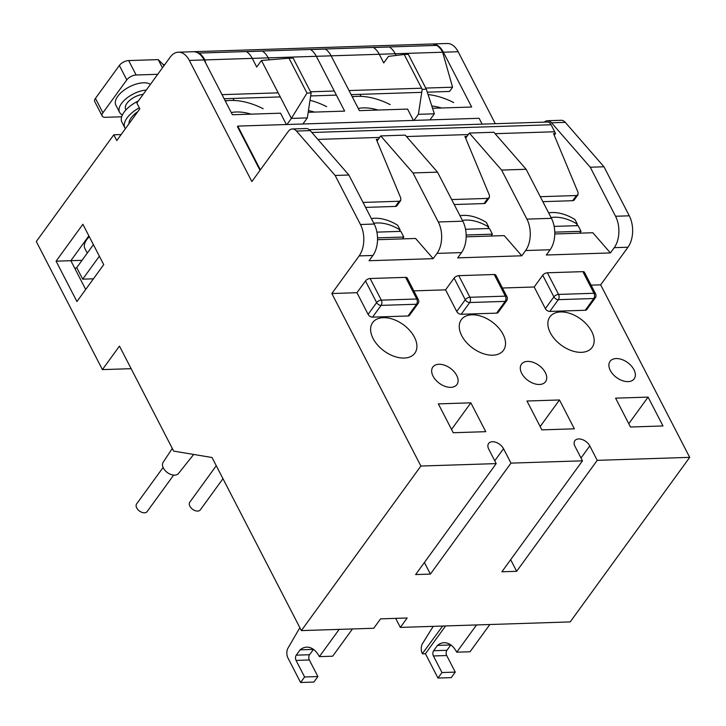 <?xml version="1.0" encoding="UTF-8"?>
<svg xmlns="http://www.w3.org/2000/svg" width="726" height="726" viewBox="0 0 726 726"><rect width="100%" height="100%" fill="white"/><g stroke="black" fill="none" stroke-linecap="round" stroke-linejoin="round"><path stroke-width="1.09" d="M222.964 478.688L200.331 509.861A6.516 4.075 -144 0 1 197.663 511.077A6.516 4.075 -144 0 1 191.047 507.864A6.516 4.075 -144 0 1 189.785 502.201L216.266 465.738M173.641 475.103L147.151 511.576A6.516 4.075 -144 0 1 144.492 512.801A6.516 4.075 -144 0 1 137.876 509.588A6.516 4.075 -144 0 1 136.615 503.917L163.096 467.453M122.422 114.889A20.473 10.019 -27.3 0 1 119.572 112.33L115.851 105.116A20.473 10.019 -27.3 0 1 117.803 96.249A20.473 10.019 -27.3 0 1 134.192 84.742A20.473 10.019 -27.3 0 1 150.436 84.352M121.659 116.786L105.388 117.313A7.441 3.648 -27.3 0 1 102.184 116.024A7.441 3.648 -27.3 0 1 102.892 112.802L126.796 79.887A7.441 3.648 -27.3 0 1 136.116 74.996L157.733 74.297M102.184 116.024L94.743 101.604A7.441 3.648 -27.3 0 1 95.451 98.373L119.354 65.467A7.441 3.648 -27.3 0 1 128.674 60.567L158.214 59.614L163.241 64.623L164.802 64.569M158.214 59.614L162.442 67.808M163.241 64.623L163.867 65.848M119.572 112.33A20.473 10.019 -27.3 0 1 121.523 103.464A20.473 10.019 -27.3 0 1 146.298 90.051M125.997 109.835L125.662 109.181A13.622 6.67 -27.3 0 1 126.959 103.283A13.622 6.67 -27.3 0 1 143.149 94.389M125.398 128.693A22.896 11.208 -27.3 0 1 124.872 127.858L121.895 122.095A22.896 11.208 -27.3 0 1 124.073 112.176A22.896 11.208 -27.3 0 1 138.33 101.023M124.872 127.858A22.896 11.208 -27.3 0 1 127.05 117.948A22.896 11.208 -27.3 0 1 139.31 107.811M129.019 123.71A17.687 8.658 -27.3 0 1 131.179 117.812A17.687 8.658 -27.3 0 1 137.686 111.777M87.256 253.12L84.878 248.519A20.845 10.2 -27.3 0 1 86.866 239.489A20.845 10.2 -27.3 0 1 89.289 236.667M93.445 278.811L82.691 279.156L76.738 267.613L93.409 244.653M82.691 279.156L99.362 256.196M86.149 239.625A22.334 10.935 152.7 0 0 86.784 239.598M193.497 51.709A22.334 13.576 88.1 0 1 193.869 51.691A22.334 13.576 88.1 0 1 198.888 53.08A22.334 13.576 88.1 0 1 204.832 59.913L205.748 63.144M193.869 51.691L431.671 44.014A22.334 13.576 88.1 0 1 436.698 45.402A22.334 13.576 88.1 0 1 442.633 52.227L452.579 87.211L449.494 91.458L427.296 92.175M442.633 52.227L204.832 59.913M452.579 87.211L425.745 88.073M421.606 88.209L349.043 90.55M334.269 91.031L310.537 91.794M278.176 92.846L222.011 94.652M421.742 92.347L351.148 94.634M336.374 95.106L310.664 95.941M280.281 96.921L224.116 98.736M231.258 112.557A43.596 27.261 -144 0 1 250.969 114.145M263.166 108.737A58.488 36.563 36 0 0 225.251 100.923M225.169 100.76A20.473 10.019 -27.3 0 1 227.919 100.596M308.441 110.606A43.596 27.261 -144 0 1 314.485 112.094M326.682 106.686A58.488 36.563 36 0 0 310.002 100.306M358.281 108.455A43.596 27.261 -144 0 1 378.001 110.043M390.189 104.635A58.488 36.563 36 0 0 352.273 96.812M352.192 96.658A20.473 10.019 -27.3 0 1 354.95 96.494M431.807 105.996A43.596 27.261 -144 0 1 441.508 107.992M453.705 102.575A58.488 36.563 36 0 0 428.086 94.571M487.718 228.554L488.761 227.111A33.677 21.054 36 0 0 465.92 220.078A33.677 21.054 36 0 0 462.435 220.432M488.761 227.111L486.338 222.419A33.677 21.054 36 0 0 463.497 215.386A33.677 21.054 36 0 0 460.012 215.74M193.67 454.449L178.487 473.497A9.502 5.935 -144 0 1 174.703 475.14A9.502 5.935 -144 0 1 165.147 470.557A9.502 5.935 -144 0 1 163.123 462.335L172.298 448.432M597.235 460.338L589.793 445.918A9.311 5.817 36 0 0 578.686 438.94A9.311 5.817 36 0 0 574.874 440.682A9.311 5.817 36 0 0 575.019 446.39L582.47 460.819L501.884 571.779L516.658 571.308L597.235 460.338L689.7 457.353L600.656 284.837L627.972 247.23A22.334 13.576 -91.9 0 0 629.288 215.813L603.968 166.771L565.291 122.367L551.551 122.812A11.171 6.788 -91.9 0 0 547.431 120.734A11.171 6.788 -91.9 0 0 544.309 122.122M510.977 463.124L503.535 448.704A9.311 5.817 36 0 0 492.428 441.726A9.311 5.817 36 0 0 488.616 443.468A9.311 5.817 36 0 0 488.761 449.176L496.203 463.605L415.626 574.565L430.4 574.094L510.977 463.124L582.47 460.819M628.09 381.622A14.892 9.311 36 0 0 634.179 378.836A14.892 9.311 36 0 0 631.293 365.886A14.892 9.311 36 0 0 616.174 358.544A14.892 9.311 36 0 0 610.085 361.33A14.892 9.311 36 0 0 612.962 374.28A14.892 9.311 36 0 0 628.09 381.622M581.435 352.337A26.054 16.29 36 0 0 592.098 347.455A26.054 16.29 36 0 0 587.053 324.794A26.054 16.29 36 0 0 560.59 311.944A26.054 16.29 36 0 0 549.927 316.826A26.054 16.29 36 0 0 554.973 339.478A26.054 16.29 36 0 0 581.435 352.337M539.463 384.481A14.892 9.311 36 0 0 545.553 381.695A14.892 9.311 36 0 0 542.676 368.744A14.892 9.311 36 0 0 527.548 361.403A14.892 9.311 36 0 0 521.459 364.198A14.892 9.311 36 0 0 524.344 377.139A14.892 9.311 36 0 0 539.463 384.481M492.809 355.195A26.054 16.29 36 0 0 503.472 350.313A26.054 16.29 36 0 0 498.426 327.662A26.054 16.29 36 0 0 471.964 314.812A26.054 16.29 36 0 0 461.3 319.694A26.054 16.29 36 0 0 466.355 342.345A26.054 16.29 36 0 0 492.809 355.195M450.837 387.348A14.892 9.311 36 0 0 456.935 384.553A14.892 9.311 36 0 0 454.049 371.612A14.892 9.311 36 0 0 438.931 364.27A14.892 9.311 36 0 0 432.832 367.057A14.892 9.311 36 0 0 435.718 380.007A14.892 9.311 36 0 0 450.837 387.348M404.191 358.054A26.054 16.29 36 0 0 414.855 353.172A26.054 16.29 36 0 0 409.8 330.521A26.054 16.29 36 0 0 383.346 317.67A26.054 16.29 36 0 0 372.683 322.553A26.054 16.29 36 0 0 377.729 345.204A26.054 16.29 36 0 0 404.191 358.054M576.344 225.686L577.388 224.252A33.677 21.054 36 0 0 554.546 217.219A33.677 21.054 36 0 0 551.052 217.573M577.388 224.252L574.965 219.561A33.677 21.054 36 0 0 552.123 212.527A33.677 21.054 36 0 0 548.629 212.881M399.091 231.412L400.144 229.979A33.677 21.054 36 0 0 377.302 222.946A33.677 21.054 36 0 0 373.808 223.299M400.144 229.979L397.721 225.287A33.677 21.054 36 0 0 374.879 218.254A33.677 21.054 36 0 0 371.385 218.608M377.021 141.035L380.742 135.916L412.994 172.942L438.304 221.984A22.334 13.576 88.1 0 1 436.998 253.392L433.168 258.656L415.581 238.464L402.422 238.89L403.783 237.021L400.852 231.358L376.912 232.129M603.968 166.771L590.238 167.216L615.548 216.257A22.334 13.576 88.1 0 1 614.241 247.666L610.421 252.929L592.824 232.737L579.675 233.164L581.027 231.304L578.096 225.632L554.156 226.403M482.137 124.128L479.124 118.302L302.914 123.992L307.325 117.911L291.38 118.42L286.961 124.509L302.914 123.992M286.961 124.509L237.774 126.097L260.362 169.866M237.774 126.097L237.429 126.569L260.026 170.329M378.319 139.256L376.304 139.319L400.797 198.125L400.716 200.512L399.164 201.256L363.036 202.427M466.936 136.388L464.93 136.461L489.424 195.267L489.342 197.654L487.781 198.398L451.663 199.559M495.114 133.684L554.7 131.76L555.472 133.53L553.548 133.593L578.05 192.399L577.969 194.786L576.408 195.53L540.28 196.701M555.472 133.53L554.237 135.236M554.7 131.76L551.088 124.763L311.844 132.486M317.87 139.41L379.653 137.414M406.496 136.542L468.279 134.546M542.848 201.665L572.651 200.703A3.721 2.323 36 0 0 574.175 200.004L577.969 194.786M454.222 204.532L484.033 203.57A3.721 2.323 36 0 0 485.549 202.872L489.342 197.654M365.605 207.391L395.407 206.429A3.721 2.323 36 0 0 396.931 205.73L400.716 200.512M309.285 129.709L547.44 122.022A7.441 4.528 88.1 0 1 551.088 124.763M380.742 135.916L405.262 135.127L437.506 172.144L462.825 221.185A22.334 13.576 -91.9 0 1 461.509 252.603L457.689 257.866L521.794 255.797L504.207 235.605L466.165 236.83M465.647 138.176L469.359 133.058L493.88 132.259L526.132 169.285L551.442 218.326A22.334 13.576 -91.9 0 1 550.136 249.744L546.315 255.007L610.421 252.929M469.359 133.058L501.612 170.075L526.922 219.116A22.334 13.576 88.1 0 1 525.615 250.534L521.794 255.797M292.342 128.974A11.171 6.788 -91.9 0 0 288.24 131.479L251.858 181.573L189.323 60.412A22.334 13.576 -91.9 0 0 178.36 52.19A22.334 13.576 -91.9 0 0 170.147 57.209L136.851 103.056L139.837 108.818L116.786 140.563L113.81 134.791L36.3 241.522L102.411 369.607L119.481 346.102L173.677 451.109L212.037 457.516L301.372 630.604L420.88 466.038L331.836 293.522L359.152 255.906A22.334 13.576 -91.9 0 0 360.459 224.497L335.149 175.456L296.471 131.052A11.171 6.788 -91.9 0 0 292.342 128.974L306.082 128.529A11.171 6.788 88.1 0 1 310.211 130.607L348.888 175.011L374.199 224.053A22.334 13.576 -91.9 0 1 372.892 255.461L369.071 260.725L433.168 258.656M413.983 120.407L418.403 114.318L422.196 89.352L404.2 54.486L388.492 56.374L383.736 62.926L379.271 54.278L395.225 53.76L396.097 55.466M422.196 89.352L426.334 89.216L434.357 113.8L429.937 119.89M434.357 113.8L418.403 114.318M395.67 618.37L400.335 627.409L570.191 621.919L689.7 457.353M301.372 630.604L373.745 628.262L380.578 618.861L407.168 617.998L400.335 627.409M420.88 466.038L496.203 463.605M458.142 51.727A22.334 13.576 -91.9 0 0 447.18 43.506L432.406 43.987A22.334 13.576 88.1 0 1 443.377 52.208L458.142 51.727L495.295 123.701M547.431 120.734L561.162 120.289A11.171 6.788 88.1 0 1 565.291 122.367M432.551 108.283L471.664 107.021L443.377 52.208M85.786 241.15L85.024 241.168M306.989 93.073L311.127 92.937L293.132 58.071L288.993 58.207L306.989 93.073L291.38 118.42L261.469 60.485L256.714 67.037L252.249 58.379A22.334 13.576 88.1 0 0 246.404 51.619L262.358 51.101A22.334 13.576 -91.9 0 1 268.193 57.862L269.219 59.841M308.178 112.294L344.641 111.123L316.345 56.31A22.334 13.576 88.1 0 0 310.51 49.54L325.275 49.069A22.334 13.576 -91.9 0 1 331.12 55.829L359.406 110.642L407.558 109.091L413.412 120.425M379.271 54.278A22.334 13.576 88.1 0 0 373.427 47.508L389.381 46.999A22.334 13.576 -91.9 0 1 395.225 53.76M82.029 260.335L70.849 260.688L88.871 235.868M286.389 124.527L280.535 113.192L232.384 114.744L204.097 59.931A22.334 13.576 -91.9 0 0 193.125 51.718L178.36 52.19M412.994 172.942L437.506 172.144M501.612 170.075L526.132 169.285M630.486 427.006L662.983 425.953L648.091 397.104L615.594 398.157L630.486 427.006M541.868 429.865L574.357 428.821L559.474 399.972L526.976 401.015L541.868 429.865M453.242 432.732L485.739 431.68L470.847 402.83L438.35 403.883L453.242 432.732M591.082 285.155L600.656 284.837M585.256 310.265A3.721 2.323 36 0 0 586.771 309.575L595.311 297.814A3.721 2.323 -144 0 1 593.786 298.513L585.256 310.265L549.8 311.418A3.721 2.323 36 0 1 545.362 308.623L534.191 286.988L502.456 288.013M496.629 313.133A3.721 2.323 36 0 0 498.154 312.434L506.684 300.682A3.721 2.323 -144 0 1 505.169 301.381L496.629 313.133L461.182 314.276A3.721 2.323 36 0 1 456.736 311.49L445.573 289.846L413.838 290.872M408.003 315.991A3.721 2.323 36 0 0 409.528 315.293L418.067 303.541A3.721 2.323 -144 0 1 416.542 304.239L408.003 315.991L372.556 317.135A3.721 2.323 36 0 1 368.118 314.349L356.947 292.714L331.836 293.522M365.487 280.962A3.721 1.824 -27.3 0 1 370.142 278.512L381.313 300.147L416.76 299.003A3.721 2.26 -91.9 0 1 416.542 304.239L381.096 305.383A3.721 2.323 -144 0 1 376.649 302.597L365.487 280.962L356.947 292.714M405.598 277.368A3.721 1.824 -27.3 0 1 407.195 278.013L418.358 299.647A3.721 1.824 152.7 0 0 416.76 299.003L405.598 277.368L370.142 278.512M454.104 278.094A3.721 1.824 -27.3 0 1 458.768 275.653L469.931 297.288L505.387 296.144A3.721 2.26 -91.9 0 1 505.169 301.381L469.713 302.524A3.721 2.323 -144 0 1 465.275 299.729L454.104 278.094L445.573 289.846M494.215 274.501A3.721 1.824 -27.3 0 1 495.813 275.145L506.984 296.789A3.721 1.824 152.7 0 0 505.387 296.144L494.215 274.501L458.768 275.653M542.73 275.236A3.721 1.824 -27.3 0 1 547.386 272.785L558.557 294.42L594.004 293.277A3.721 2.26 -91.9 0 1 593.786 298.513L558.339 299.656A3.721 2.323 -144 0 1 553.893 296.87L542.73 275.236L534.191 286.988M582.842 271.642A3.721 1.824 -27.3 0 1 584.439 272.286L595.61 293.921A3.721 1.824 152.7 0 0 594.004 293.277L582.842 271.642L547.386 272.785M402.422 238.89L377.538 239.698M579.675 233.164L554.782 233.972M590.238 167.216L551.551 122.812M74.696 268.148L76.965 268.066M102.411 369.607L131.134 368.681M113.81 134.791L121.151 134.555M335.149 175.456L348.888 175.011M76.929 301.553L103.727 264.645L82.882 224.261L56.083 261.169L76.929 301.553M451.536 429.42L470.847 402.83M540.162 426.561L559.474 399.972M628.78 423.703L648.091 397.104M430.4 574.094L424.401 562.478M516.658 571.308L510.668 559.692M311.127 92.937L307.325 117.911M261.469 60.485L288.993 58.207M426.334 89.216L408.339 54.35L404.2 54.486M56.083 261.169L70.849 260.688L85.704 289.465M216.929 467A9.502 5.935 -144 0 1 216.221 465.611M476.537 624.941L456.745 652.193L470.04 651.757L489.832 624.514M442.642 626.039L422.36 653.627A7.441 4.528 88.1 0 1 422.45 643.69L433.213 626.347M422.459 653.836L425.418 653.736L437.969 678.057L451.263 677.621L455.266 672.113L441.971 672.539L437.969 678.057M441.971 672.539L433.413 655.959A3.721 2.26 88.1 0 1 433.631 650.723L437.497 645.387L450.792 644.96L446.926 650.296A3.721 2.26 -91.9 0 0 446.708 655.533L455.266 672.113M437.497 645.387A25.764 15.663 88.1 0 1 444.103 642.71A25.764 15.663 88.1 0 1 456.745 652.193M352.464 628.952L332.68 656.195L319.386 656.631A25.764 15.663 -91.9 0 0 306.735 647.147A25.764 15.663 -91.9 0 0 300.137 649.824L296.262 655.161A3.721 2.26 -91.9 0 0 296.045 660.397L304.602 676.977L300.6 682.494L287.95 657.974A7.441 4.528 88.1 0 1 288.04 648.028L299.874 627.7M339.169 629.378L319.386 656.631M304.602 676.977L317.897 676.55L309.34 659.961A3.721 2.26 88.1 0 1 309.557 654.734L313.432 649.398A25.764 15.663 88.1 0 1 313.46 649.371M313.432 649.398L300.137 649.824M317.897 676.55L313.895 682.059L300.6 682.494M445.601 625.948L425.418 653.736M491.048 236.032L492.4 234.162L489.478 228.499L465.538 229.271M492.4 234.162L466.156 235.006M581.027 231.304L554.782 232.148M403.783 237.021L377.529 237.874M95.451 98.373L102.892 112.802M119.354 65.467L126.796 79.887M128.674 60.567L136.116 74.996M436.698 45.402L198.888 53.08M572.651 200.703L576.408 195.53M484.033 203.57L487.781 198.398M395.407 206.429L399.164 201.256M316.345 56.31L331.12 55.829M189.323 60.412L204.097 59.931M252.249 58.379L268.193 57.862M614.241 247.666L627.972 247.23M525.615 250.534L550.136 249.744M436.998 253.392L461.509 252.603M359.152 255.906L372.892 255.461M438.304 221.984L462.825 221.185M615.548 216.257L629.288 215.813M526.922 219.116L551.442 218.326M360.459 224.497L374.199 224.053M310.211 130.607L296.471 131.052M461.182 314.276L469.713 302.524A3.721 2.26 -91.9 0 0 469.931 297.288A3.721 1.824 -27.3 0 0 465.275 299.729L456.736 311.49M549.8 311.418L558.339 299.656A3.721 2.26 -91.9 0 0 558.557 294.42A3.721 1.824 -27.3 0 0 553.893 296.87L545.362 308.623M372.556 317.135L381.096 305.383A3.721 2.26 -91.9 0 0 381.313 300.147A3.721 1.824 -27.3 0 0 376.649 302.597L368.118 314.349M494.751 460.792L503.535 448.704M581.018 458.006L589.793 445.918M433.413 655.959L446.708 655.533M433.631 650.723L446.926 650.296M309.557 654.734L296.262 655.161M309.34 659.961L296.045 660.397M233.028 98.446L234.071 100.469M360.051 94.344L361.094 96.367M418.067 303.541A3.721 3.721 0 0 0 418.358 299.647M506.684 300.682A3.721 3.721 0 0 0 506.984 296.789M595.311 297.814A3.721 3.721 0 0 0 595.61 293.921"/></g></svg>
